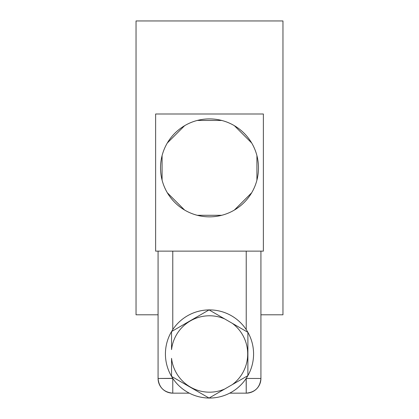 <?xml version="1.0" encoding="UTF-8"?>
<svg xmlns="http://www.w3.org/2000/svg" width="419" height="419" viewBox="0 0 419 419"><rect width="100%" height="100%" fill="white"/><g stroke="black" fill="none" stroke-linecap="round" stroke-linejoin="round"><path stroke-width="0.63" d="M136.039 20.95L136.039 314.795L158.078 314.795L136.039 314.795L136.039 20.95L282.961 20.95L282.961 314.795L260.922 314.795L282.961 314.795L282.961 20.95L136.039 20.95M256.92 155.627A48.976 48.976 0 0 1 257.926 175.2L257.926 175.2A48.976 48.976 0 0 0 167.312 142.999A48.976 48.976 0 0 0 162.08 155.627A48.976 48.976 0 0 1 251.699 143.015L234.383 125.69A48.976 48.976 0 0 0 221.756 120.457L197.26 120.452A48.976 48.976 0 0 0 184.632 125.684L167.312 142.999A48.976 48.976 0 0 0 234.362 210.066A48.976 48.976 0 0 0 257.926 175.2L257.926 175.2A48.976 48.976 0 0 0 234.383 125.69L251.699 143.015M221.735 215.293L197.249 215.293A48.976 48.976 0 0 0 221.735 215.293A48.976 48.976 0 0 1 162.08 180.118A48.976 48.976 0 0 0 167.312 192.745L184.622 210.06A48.976 48.976 0 0 0 197.249 215.293L221.735 215.293A48.976 48.976 0 0 0 251.678 192.761A48.976 48.976 0 0 1 234.362 210.066L251.678 192.761A48.976 48.976 0 0 0 256.915 180.133L256.926 155.648L256.915 180.133A48.976 48.976 0 0 0 257.926 175.2M161.079 175.2A48.976 48.976 0 0 0 162.08 180.118L162.08 155.627A48.976 48.976 0 0 0 161.079 175.2L161.079 175.2A48.976 48.976 0 0 1 160.524 167.872M171.549 331.555A44.079 44.079 0 0 1 209.06 309.903A44.079 44.079 0 0 0 165.421 353.976A44.079 44.079 0 0 1 209.5 309.898A44.079 44.079 0 0 1 253.579 353.976A44.079 44.079 0 0 0 209.06 309.903L247.891 332.319L247.891 375.634A44.079 44.079 0 0 0 253.579 353.976A44.079 44.079 0 0 1 209.5 398.05A44.079 44.079 0 0 1 165.421 353.976A44.079 44.079 0 0 0 247.891 375.634L232.257 384.658A38.202 38.202 0 0 0 232.257 323.295L224.694 318.927A38.202 38.202 0 0 0 171.549 349.608L171.549 331.555A44.079 44.079 0 0 0 171.549 376.393L171.549 358.345A38.202 38.202 0 0 0 224.694 389.026L232.257 384.658A38.202 38.202 0 0 0 232.257 323.295L247.891 332.319L247.891 375.634L209.06 398.05A44.079 44.079 0 0 0 247.891 332.319A44.079 44.079 0 0 0 209.06 309.903L224.694 318.927A38.202 38.202 0 0 0 171.549 349.608L171.549 331.555L209.06 309.903A44.079 44.079 0 0 0 171.549 331.555L209.06 309.903M209.06 398.05L171.549 376.393L171.549 358.345A38.202 38.202 0 0 0 224.694 389.026L209.06 398.05L171.549 376.393A44.079 44.079 0 0 0 209.06 398.05M172.769 378.341L158.078 378.462L158.078 251.128L158.078 378.462A14.691 14.691 0 0 0 172.769 393.153L172.769 378.341M172.769 251.128L172.769 329.612L172.769 251.128M189.309 393.153L172.769 393.153C163.845 392.284 158.948 387.386 158.078 378.462L172.769 378.462L172.769 393.153L189.309 393.153M246.231 393.153L229.691 393.153L246.231 393.153A14.691 14.691 0 0 0 260.922 378.462L246.231 378.462L246.231 393.153L246.147 378.462L260.922 378.462L260.922 251.128L260.922 378.462C260.052 387.386 255.155 392.284 246.231 393.153M246.231 329.612L246.231 251.128L246.231 329.612M155.627 251.128L263.373 251.128L263.373 113.999L155.627 113.999L155.627 251.128L263.373 251.128L263.373 113.999L155.627 113.999L155.627 251.128M162.08 180.118L162.08 155.627A48.976 48.976 0 0 1 221.756 120.457L197.26 120.452M167.312 192.745A48.976 48.976 0 0 0 184.622 210.06L167.312 192.745M184.632 125.684A48.976 48.976 0 0 0 167.312 142.999L184.632 125.684M234.362 210.066L251.678 192.761"/></g></svg>
